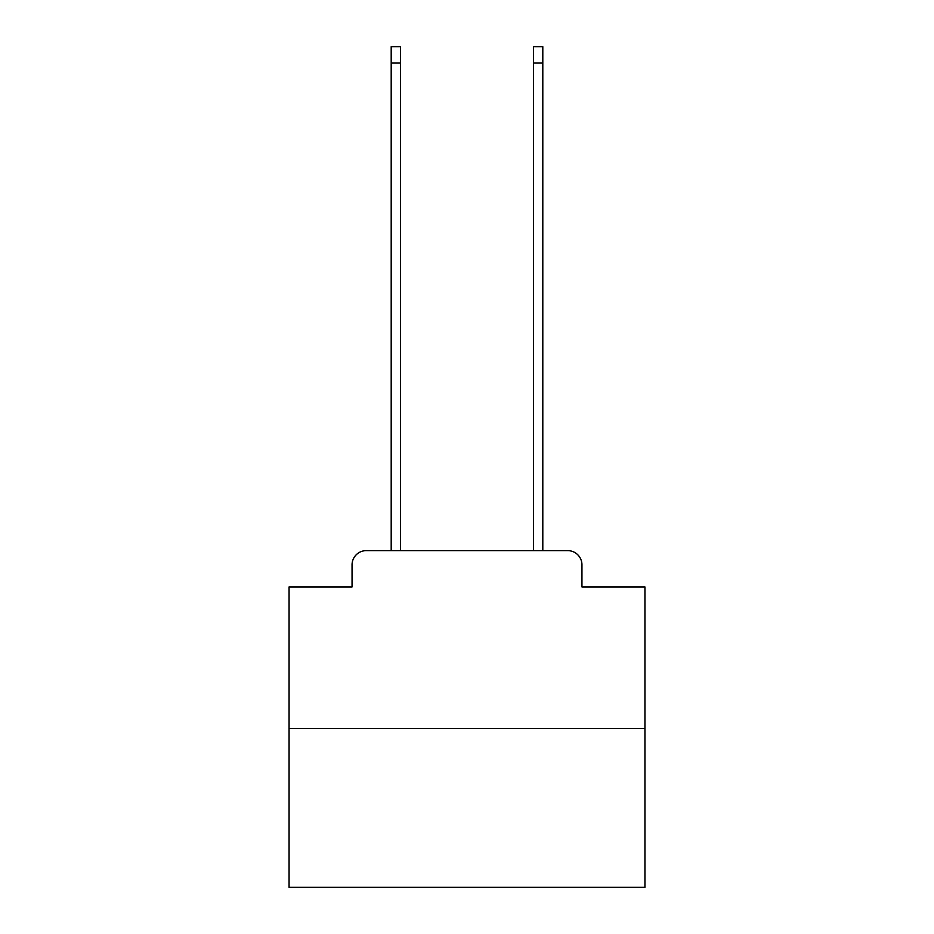 <?xml version="1.0" encoding="UTF-8"?>
<svg xmlns="http://www.w3.org/2000/svg" width="934" height="934" viewBox="0 0 934 934"><rect width="100%" height="100%" fill="white"/><g stroke="black" fill="none" stroke-linecap="round" stroke-linejoin="round"><path stroke-width="1.4" d="M352.048 564.872L352.048 586.937L352.048 564.872A14.232 14.232 0 0 1 366.28 550.628L391.194 550.628L391.194 46.7L400.452 46.7L400.452 550.628L411.485 550.628M644.939 728.578L289.061 728.578L289.061 887.3L644.939 887.3L644.939 586.937L581.952 586.937L581.952 564.872A14.232 14.232 0 0 0 567.72 550.628L366.28 550.628M289.061 728.578L289.061 586.937L352.048 586.937M522.515 550.628L533.548 550.628L533.548 46.7L542.806 46.7L542.806 550.628L567.72 550.628M581.952 586.937L581.952 564.872M391.194 63.068L400.452 63.068M542.806 63.068L533.548 63.068"/></g></svg>
